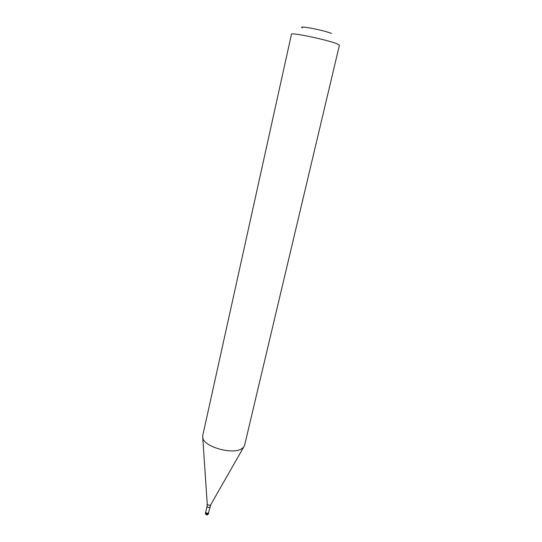<?xml version="1.0" encoding="UTF-8"?>
<svg xmlns="http://www.w3.org/2000/svg" width="542" height="542" viewBox="0 0 542 542"><rect width="100%" height="100%" fill="white"/><g stroke="black" fill="none" stroke-linecap="round" stroke-linejoin="round"><path stroke-width="0.81" d="M207.457 514.819L208.677 512.563M208.433 513.172C206.956 513.525 206.028 513.179 205.635 512.136L205.77 511.899M209.957 506.98L209.707 507.298C208.311 507.624 207.423 507.292 207.044 506.316L205.709 512.149C206.082 513.145 206.969 513.47 208.365 513.139L210.831 504.744M241.441 448.932L243.575 447.272L244.577 445.361L339.4 45.25L337.104 43.848C327.815 39.871 290.377 32.046 291.467 34.268L202.701 435.768L202.769 437.922C204.077 446.764 232.166 454.819 241.441 448.932M331.528 33.496C324.394 30.305 297.07 25.047 302.273 27.838M208.507 513.653L207.972 514.534C206.4 515.205 205.56 514.683 205.445 512.956C205.838 513.999 206.773 514.344 208.243 513.999L208.697 512.834M207.044 506.316L207.24 504.107C207.986 505.171 209.09 505.496 210.54 505.076L243.575 447.272M202.769 437.922L207.234 503.918M205.445 512.956L205.635 512.136"/></g></svg>
